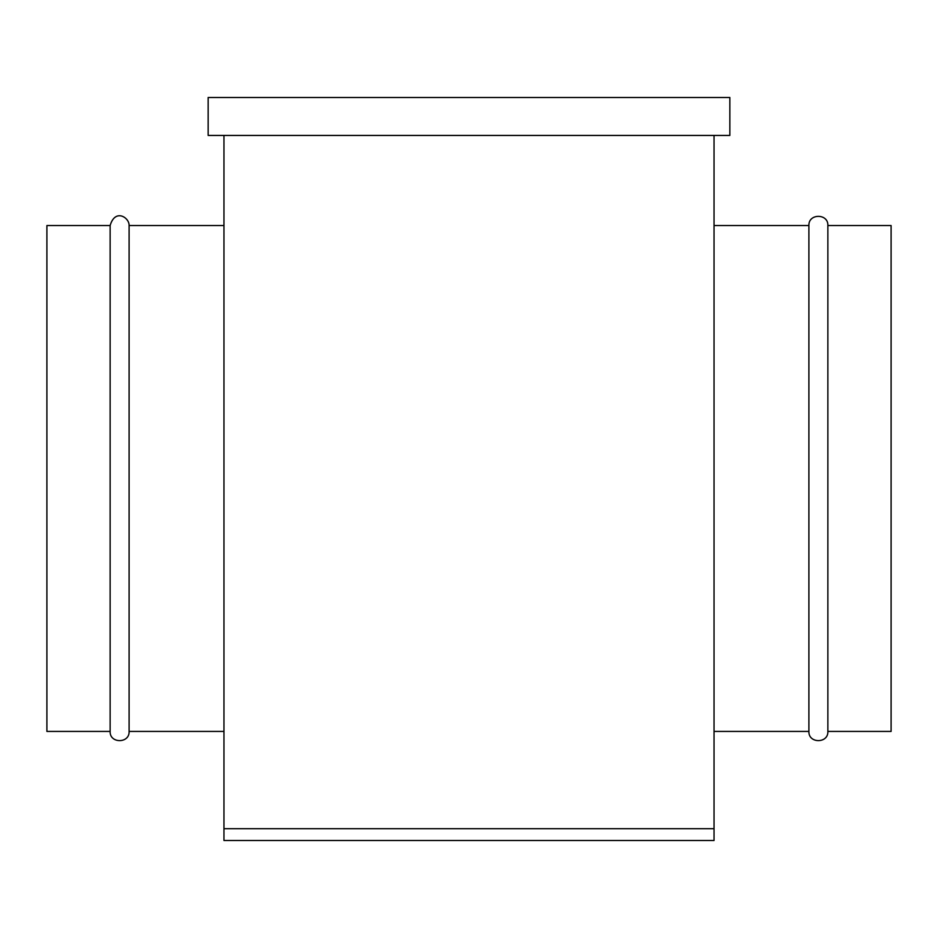 <?xml version="1.0" encoding="UTF-8"?>
<svg xmlns="http://www.w3.org/2000/svg" width="938" height="938" viewBox="0 0 938 938"><rect width="100%" height="100%" fill="white"/><g stroke="black" fill="none" stroke-linecap="round" stroke-linejoin="round"><path stroke-width="1.41" d="M110.133 731.429L46.9 731.429L46.9 225.542L110.133 225.542L110.133 731.429C109.547 743.67 129.69 743.67 129.104 731.429L129.104 225.542L223.959 225.542M827.867 731.429L827.867 225.542L891.1 225.542L891.1 731.429L827.867 731.429C828.453 743.67 808.31 743.67 808.896 731.429L808.896 225.542L714.041 225.542M208.154 97.493L208.154 135.435L729.846 135.435L729.846 97.493L208.154 97.493M223.959 135.435L223.959 840.507L714.041 840.507L714.041 135.435M714.041 828.7L223.959 828.7M129.104 731.429L223.959 731.429M129.104 225.542C129.514 217.663 115.163 208.142 110.133 225.542M827.867 225.542C828.453 213.301 808.31 213.301 808.896 225.542M808.896 731.429L714.041 731.429"/></g></svg>
